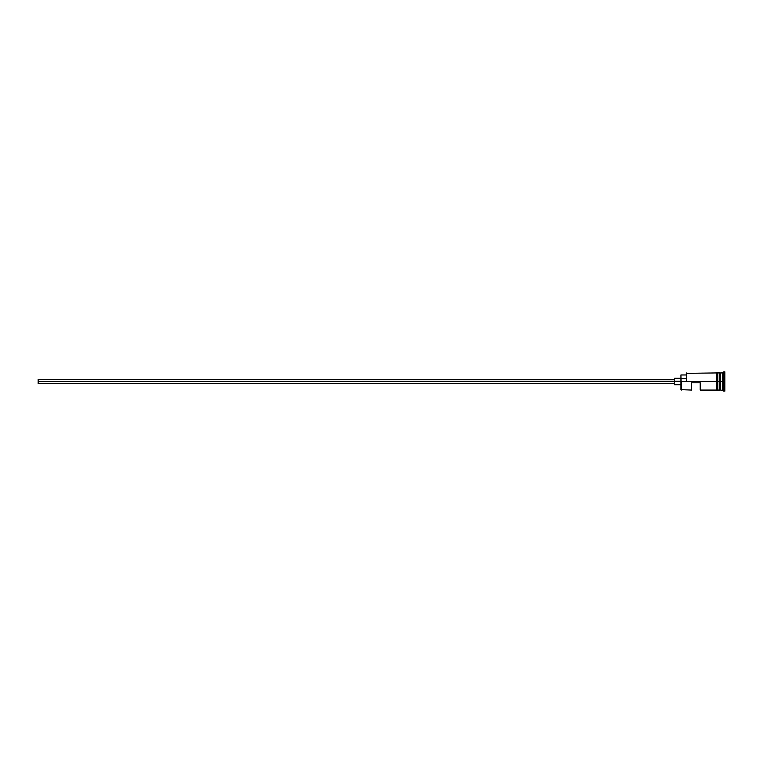 <?xml version="1.0" encoding="UTF-8"?>
<svg xmlns="http://www.w3.org/2000/svg" width="763" height="763" viewBox="0 0 763 763"><rect width="100%" height="100%" fill="white"/><g stroke="black" fill="none" stroke-linecap="round" stroke-linejoin="round"><path stroke-width="1.14" d="M681.359 381.5L680.93 389.645L680.93 381.242L38.15 381.5L38.15 383.646L38.15 381.5L674.502 381.5L674.502 384.714L674.502 381.5L680.93 381.5L680.93 378.667L686.28 378.667L680.93 378.667L680.93 374.967L681.359 390.074L681.359 381.5L716.705 381.5L681.359 381.5M724.85 391.142L720.138 389.855L720.138 381.5L719.919 390.074L719.919 372.926L720.348 389.855L720.568 372.926L720.568 390.074L720.568 381.5L722.704 381.5L722.704 390.074L722.704 381.5L720.568 381.5L720.568 372.926L722.704 372.926L722.704 381.5L722.704 372.926L723.782 371.858L723.782 381.5L722.704 381.5L723.782 381.5L723.782 391.142L723.782 381.5L724.85 381.5L723.782 381.5L723.782 371.858L724.85 371.858L724.85 391.142L724.85 371.858M691.64 390.074L691.64 382.788L700.215 382.788L700.215 390.074L700.215 382.788L691.64 382.788L691.64 390.074L680.93 389.645M717.783 390.074L719.919 390.074L719.919 381.5L716.705 381.5L716.705 390.179L717.783 390.179L717.783 372.821L716.705 372.821L716.705 381.5L719.919 381.5L719.919 372.926L717.783 372.926M686.28 381.242L686.71 372.926L686.28 381.242M717.783 390.179L717.783 372.821M716.705 372.821L716.705 390.179M674.502 378.286L674.502 381.5L674.502 378.286L680.93 378.286M38.15 379.354L38.15 381.5L38.15 379.354L674.502 379.354M674.502 383.646L38.15 383.646M680.93 384.714L674.502 384.714M716.705 390.074L700.215 390.074M716.705 372.926L686.28 373.355M680.93 374.967L686.28 374.967"/></g></svg>
